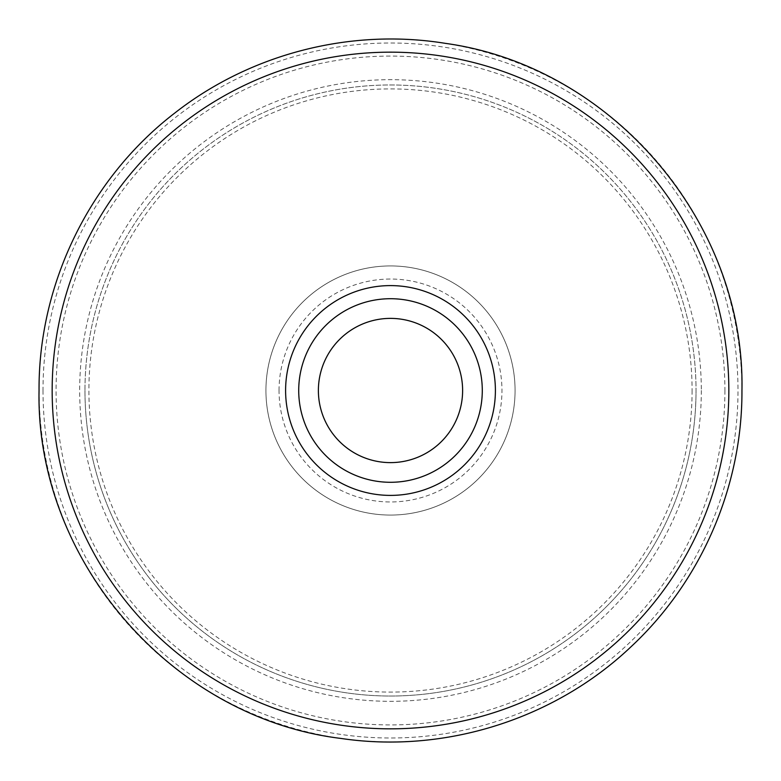 <?xml version="1.0" encoding="UTF-8"?>
<svg xmlns="http://www.w3.org/2000/svg" width="781" height="781" viewBox="0 0 781 781"><rect width="100%" height="100%" fill="white"/><g stroke="black" fill="none" stroke-linecap="round" stroke-linejoin="round"><path stroke-width="0.59" stroke-dasharray="3.9 2.93" d="M495.398 390.5A104.898 104.898 0 0 0 390.5 285.602A104.898 104.898 0 0 0 285.602 390.5A104.898 104.898 0 0 0 390.5 495.398A104.898 104.898 0 0 0 495.398 390.5M298.713 390.5A91.787 91.787 0 0 1 390.5 298.713A91.787 91.787 0 0 1 482.287 390.5A91.787 91.787 0 0 1 390.5 482.287A91.787 91.787 0 0 1 298.713 390.5A91.787 91.787 0 0 1 390.5 298.713A91.787 91.787 0 0 1 482.287 390.5A91.787 91.787 0 0 1 390.5 482.287A91.787 91.787 0 0 1 298.713 390.5A91.787 91.787 0 0 1 390.5 298.713A91.787 91.787 0 0 1 482.287 390.5A91.787 91.787 0 0 1 390.5 482.287A91.787 91.787 0 0 1 298.713 390.5M84.973 390.5A305.527 305.527 0 0 0 390.5 696.027A305.527 305.527 0 0 0 696.027 390.5A305.527 305.527 0 0 1 390.5 696.027A305.527 305.527 0 0 1 84.973 390.5A305.527 305.527 0 0 1 390.5 84.973A305.527 305.527 0 0 1 696.027 390.5A305.527 305.527 0 0 0 390.5 84.973A305.527 305.527 0 0 0 84.973 390.5M701.318 390.5A310.818 310.818 0 0 1 390.5 701.318A310.818 310.818 0 0 1 79.682 390.5A310.818 310.818 0 0 1 390.5 79.682A310.818 310.818 0 0 1 701.318 390.5M265.93 390.5A124.569 124.569 0 0 1 390.5 265.93A124.569 124.569 0 0 1 515.069 390.5A124.569 124.569 0 0 1 390.5 515.069A124.569 124.569 0 0 1 265.93 390.5A124.569 124.569 0 0 1 390.5 265.93A124.569 124.569 0 0 1 515.069 390.5A124.569 124.569 0 0 1 390.5 515.069A124.569 124.569 0 0 1 265.93 390.5M692.093 390.5A301.593 301.593 0 0 1 390.5 692.093A301.593 301.593 0 0 1 88.907 390.5A301.593 301.593 0 0 1 390.5 88.907A301.593 301.593 0 0 1 692.093 390.5M279.042 390.5A111.458 111.458 0 0 1 390.5 279.042A111.458 111.458 0 0 1 501.958 390.5A111.458 111.458 0 0 1 390.5 501.958A111.458 111.458 0 0 1 279.042 390.5M724.924 390.5A334.424 334.424 0 0 1 390.5 724.924A334.424 334.424 0 0 1 56.076 390.5A334.424 334.424 0 0 1 390.5 56.076A334.424 334.424 0 0 1 724.924 390.5M43.004 390.5A347.496 347.496 0 0 0 390.5 737.996A347.496 347.496 0 0 0 737.996 390.5A347.496 347.496 0 0 0 390.5 43.004A347.496 347.496 0 0 0 43.004 390.5M741.911 390.5A351.411 351.411 0 0 1 390.5 741.911A351.411 351.411 0 0 1 39.089 390.5A351.411 351.411 0 0 1 390.5 39.089A351.411 351.411 0 0 1 741.911 390.5"/><path stroke-width="1.17" d="M285.602 390.5A104.898 104.898 0 0 1 390.5 285.602A104.898 104.898 0 0 1 495.398 390.5A104.898 104.898 0 0 1 390.5 495.398A104.898 104.898 0 0 1 285.602 390.5M482.287 390.5A91.787 91.787 0 0 0 390.5 298.713A91.787 91.787 0 0 0 298.713 390.5A91.787 91.787 0 0 0 390.5 482.287A91.787 91.787 0 0 0 482.287 390.5M318.384 390.5A72.116 72.116 0 0 1 390.5 318.384A72.116 72.116 0 0 1 462.616 390.5A72.116 72.116 0 0 1 390.5 462.616A72.116 72.116 0 0 1 318.384 390.5M52.161 390.5A338.339 338.339 0 0 0 390.5 728.839A338.339 338.339 0 0 0 728.839 390.5A338.339 338.339 0 0 0 390.5 52.161A338.339 338.339 0 0 0 52.161 390.5M39.05 390.5C35.565 560.367 172.318 717.964 340.985 738.445C444.985 753.87 554.861 719.116 631.087 646.697C701.25 581.406 742.38 486.348 741.95 390.5C745.308 222.605 611.835 66.326 445.482 43.375C350.884 27.95 250.564 53.713 175.09 112.796C90.147 177.863 38.386 283.503 39.05 390.5"/></g></svg>
